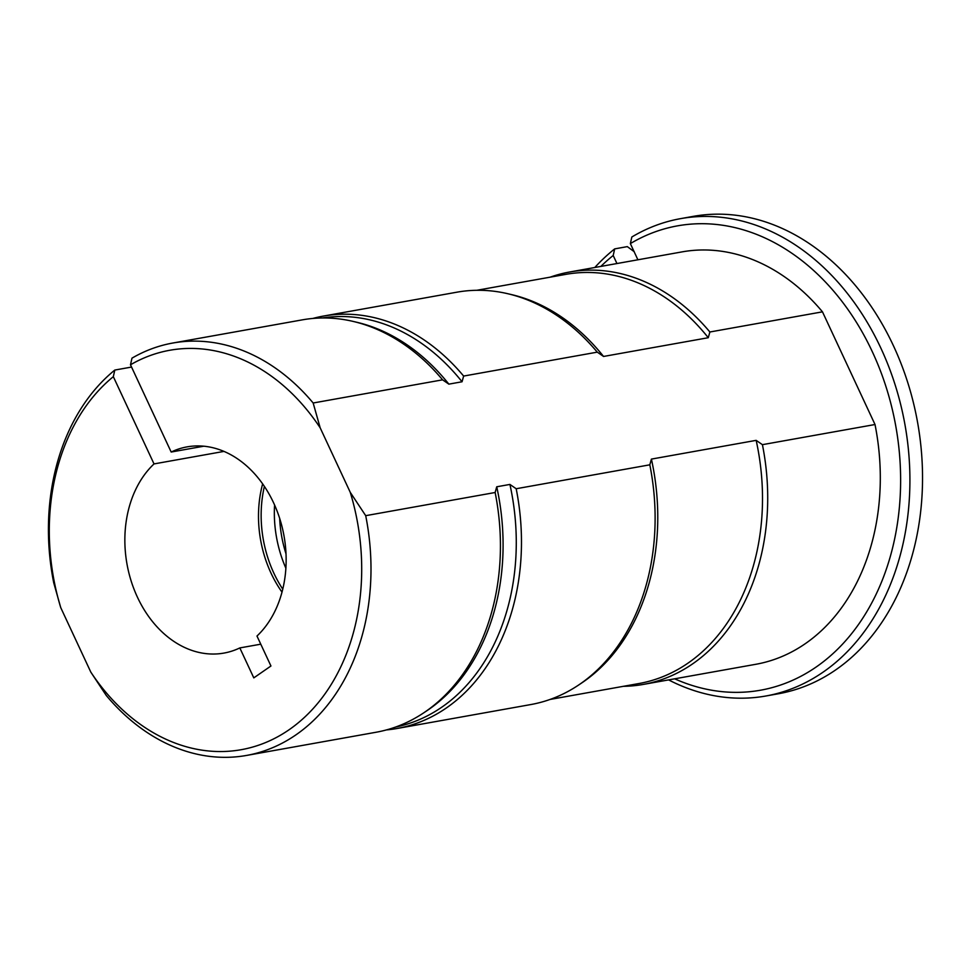 <?xml version="1.0" encoding="UTF-8"?>
<svg xmlns="http://www.w3.org/2000/svg" width="971" height="971" viewBox="0 0 971 971"><rect width="100%" height="100%" fill="white"/><g stroke="black" fill="none" stroke-linecap="round" stroke-linejoin="round"><path stroke-width="1.46" d="M260.774 644.186L239.825 647.924A104.734 79.756 79.9 0 1 223.949 653.082A104.734 79.756 79.9 0 1 133.282 587.237A104.734 79.756 79.9 0 1 154.025 463.92L113.328 376.663A202.878 154.498 -100.1 0 0 60.736 607.615L90.825 672.138A202.878 154.498 -100.1 0 0 289.273 729.622A202.878 154.498 -100.1 0 0 350.264 492.346L365.703 515.674A209.469 159.523 79.9 0 1 246.61 755.426A209.469 159.523 79.9 0 1 106.264 695.467L90.825 672.138M320.175 427.823A202.878 154.498 -100.1 0 0 130.49 364.78L131.971 358.165A209.469 159.523 79.9 0 1 172.802 343.03A209.469 159.523 79.9 0 1 313.16 403.001L320.175 427.823L350.264 492.346M203.728 446.211L171.175 452.037L130.49 364.78M171.175 452.037A104.734 79.756 79.9 0 1 187.051 446.878A104.734 79.756 79.9 0 1 277.718 512.724A104.734 79.756 79.9 0 1 256.975 636.041L270.945 665.997L253.795 677.879L239.825 647.924M762.417 444.669A209.469 159.523 79.9 0 1 643.324 684.421L755.923 664.273A209.469 159.523 79.9 0 0 875.017 424.521L762.417 444.669L756.154 440.361L651.407 459.101L649.817 464.818L516.184 488.741L509.921 484.432L496.727 486.787L495.137 492.503A209.469 159.523 79.9 0 1 423.611 712.92A209.469 159.523 79.9 0 1 376.044 732.255L246.61 755.426M495.137 492.503L365.703 515.674M496.727 486.787A207.818 158.261 79.9 0 1 426.864 710.748L423.611 712.92M509.921 484.432A207.818 158.261 79.9 0 1 395.61 727.048M516.184 488.741A209.469 159.523 79.9 0 1 397.09 728.493A209.469 159.523 79.9 0 1 386.482 729.913M649.817 464.818A209.469 159.523 79.9 0 1 578.291 685.247A209.469 159.523 79.9 0 1 530.736 704.57L397.09 728.493M651.407 459.101A207.818 158.261 79.9 0 1 581.556 683.062L578.291 685.247M756.154 440.361A207.818 158.261 79.9 0 1 639.112 683.499L550.108 699.436M643.324 684.421A209.469 159.523 79.9 0 1 623.37 686.315M60.736 607.615L53.721 582.782A209.469 159.523 79.9 0 1 114.809 370.06L131.546 367.062M313.16 403.001L442.594 379.831L448.857 384.14L462.05 381.773L463.64 376.068L597.274 352.145L603.549 356.454L708.284 337.714L709.874 331.997L822.473 311.837A209.469 159.523 79.9 0 0 682.115 251.877L569.516 272.026A209.469 159.523 79.9 0 1 709.874 331.997M172.802 343.03L302.236 319.872A209.469 159.523 79.9 0 1 353.553 321.51A209.469 159.523 79.9 0 1 442.594 379.831M353.553 321.51L357.364 322.408A207.818 158.261 79.9 0 1 448.857 384.14M322.384 317.966A207.818 158.261 79.9 0 1 462.05 381.773M312.844 318.452A209.469 159.523 79.9 0 1 323.282 316.097A209.469 159.523 79.9 0 1 463.64 376.068M323.282 316.097L456.928 292.186A209.469 159.523 79.9 0 1 508.234 293.825A209.469 159.523 79.9 0 1 597.274 352.145M508.234 293.825L512.057 294.723A207.818 158.261 79.9 0 1 603.549 356.454M476.882 290.28L565.875 274.356A207.818 158.261 79.9 0 1 708.284 337.714M550.144 277.172A209.469 159.523 79.9 0 1 569.516 272.026M113.328 376.663L114.809 370.06M637.898 259.791L630.361 243.6L631.842 236.997A242.459 184.648 79.9 0 1 680.513 218.657A242.459 184.648 79.9 0 1 904.984 424.788A242.459 184.648 79.9 0 1 765.937 695.989A242.459 184.648 79.9 0 1 668.606 679.894M594.786 267.511A242.459 184.648 79.9 0 1 614.679 248.892L627.315 246.622L634.245 251.72M765.937 695.989L778.572 693.731A242.459 184.648 -100.1 0 0 917.607 422.531A242.459 184.648 -100.1 0 0 693.136 216.387L680.513 218.657M286.02 553.871A104.734 79.756 79.9 0 1 279.672 518.405M285.887 568.229A106.385 81.018 79.9 0 1 274.575 504.993M282.767 589.166A106.385 81.018 79.9 0 1 264.379 486.422M282.015 592.152A104.734 79.756 79.9 0 1 262.631 483.886M154.025 463.92L223.937 451.406M875.017 424.521L822.473 311.837M600.843 266.418A235.868 179.623 -100.1 0 1 613.199 255.494L616.949 263.542M674.651 678.814A235.868 179.623 -100.1 0 0 899.073 449.585A235.868 179.623 -100.1 0 0 630.361 243.6M613.199 255.494L614.679 248.892"/></g></svg>
